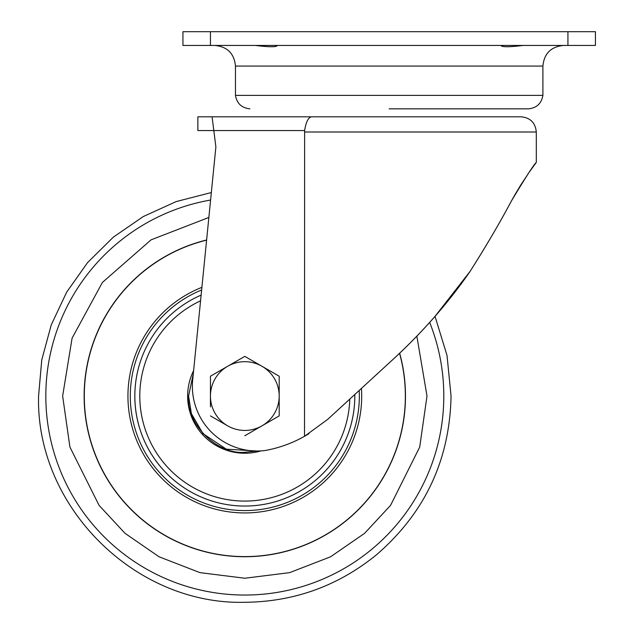<?xml version="1.0" encoding="UTF-8"?>
<svg xmlns="http://www.w3.org/2000/svg" width="634" height="634" viewBox="0 0 634 634"><rect width="100%" height="100%" fill="white"/><g stroke="black" fill="none" stroke-linecap="round" stroke-linejoin="round"><path stroke-width="0.95" d="M522.987 45.45C508.983 47.162 501.637 47.162 500.947 45.45L500.9 45.482M389.181 108.842L528.463 108.842C536.657 107.986 541.468 103.508 542.902 95.393L235.468 95.393C236.894 103.508 241.713 107.986 249.899 108.842M542.902 95.393L542.902 66.071L235.468 66.071L235.468 95.393M255.383 45.45C269.363 47.162 276.709 47.162 277.415 45.45L277.47 45.482M210.44 31.7L567.929 31.7L567.929 45.45L182.941 45.45L182.941 31.7L210.44 31.7L210.44 45.45M567.929 45.45L595.429 45.45L595.429 31.7L567.929 31.7M389.942 362.228C420.968 334.055 447.707 303.741 470.166 271.281L435.027 316.35L447.01 355.405L451.059 396.06C449.76 460.149 424.828 513.12 376.271 554.972C337.954 586.022 294.136 601.801 244.819 602.3C134.598 605.129 35.734 506.273 38.571 396.06L41.749 359.985L51.219 324.973L66.657 292.163L87.579 262.587L113.343 237.148L143.189 216.598L176.197 201.572L211.336 192.546L215.877 146.906L213.809 130.556L197.863 130.556L197.863 116.807L212.081 116.807L213.809 130.556L212.081 116.807L521.108 116.807L311.405 116.807C308.187 117.607 305.929 122.196 304.629 130.556L304.51 436.311L327.794 419.288L389.942 362.228C421.222 333.761 447.961 303.44 470.166 271.281C486.658 245.184 500.424 221.718 511.472 200.875C526.244 176.339 534.525 163.54 536.301 162.463L534.351 165.078M304.51 131.999L536.301 131.999C535.397 122.782 530.333 117.718 521.108 116.807L389.181 116.807M536.301 131.999L536.301 162.463M534.121 165.387L529.002 172.535M528.582 173.145L520.855 184.866M520.641 185.215L514.364 195.708M470.166 271.281C485.755 246.737 499.521 223.263 511.472 200.875C500.543 221.512 486.769 244.986 470.166 271.281L435.027 316.35M520.609 185.263L519.452 187.133M516.036 192.823L511.472 200.875M215.877 146.906L192.815 378.68A64.747 64.747 0 0 0 265.044 450.52A124.43 124.43 0 0 0 308.98 433.648M399.674 353.233A160.671 160.671 0 0 1 244.819 556.731A160.671 160.671 0 0 1 206.613 239.993M399.563 353.344A160.537 160.537 0 0 1 244.819 556.597A160.537 160.537 0 0 1 206.597 240.143M361.443 388.388A116.878 116.878 0 0 1 244.819 512.938A116.878 116.878 0 0 1 201.905 287.345M201.129 295.111A109.999 109.999 0 0 0 244.819 506.051A109.999 109.999 0 0 0 354.802 394.491M262 425.826L279.19 415.904L279.19 396.06A34.371 34.371 0 0 1 262 425.826L244.819 435.748L262 425.826A34.371 34.371 0 0 1 227.63 425.826L210.44 415.904L227.63 425.826A34.371 34.371 0 0 1 210.44 396.06L210.44 406.877M279.19 376.216L262 366.293A34.371 34.371 0 0 1 279.19 396.06L279.19 376.216L279.19 415.904L271.368 420.421M262 366.293L244.819 356.371L210.44 376.216L227.63 366.293A34.371 34.371 0 0 1 262 366.293M231.775 363.9L244.819 356.371M210.44 399.246L210.44 396.06A34.371 34.371 0 0 1 227.63 366.293M210.44 376.216L210.44 396.06M213.809 130.556L304.629 130.556M429.67 322.405A198.989 198.989 0 0 1 244.819 595.049A198.989 198.989 0 0 1 45.822 396.06A198.989 198.989 0 0 1 210.591 200.035M416.871 336.178L426.999 396.06L419.708 447.073L390.56 505.369L364.605 533.321L330.544 556.803L289.659 572.637L244.819 578.24L199.972 572.637L159.086 556.803L125.025 533.321L99.07 505.369L69.922 447.073L62.639 396.06L72.086 338.144L102.399 282.447L151.05 239.858L208.855 217.462M201.644 289.984A114.524 114.524 0 0 0 244.819 510.584A114.524 114.524 0 0 0 359.209 390.449M188.583 396.06L191.413 413.677L202.967 433.616L226.306 449.157L256.786 451.004L244.819 452.296C216.994 454.808 186.071 423.884 188.583 396.06L193.338 373.426M261.057 450.885A57.179 57.179 0 0 1 193.624 370.589M200.566 300.825A105.014 105.014 0 0 0 243.297 501.066A105.014 105.014 0 0 0 349.786 399.095M134.82 396.06A109.999 109.999 0 0 0 244.819 506.051A109.999 109.999 0 0 0 354.81 396.06M542.902 66.071C544.13 53.549 551.001 46.678 563.523 45.45M235.468 66.071C234.239 53.549 227.368 46.678 214.839 45.45"/></g></svg>
